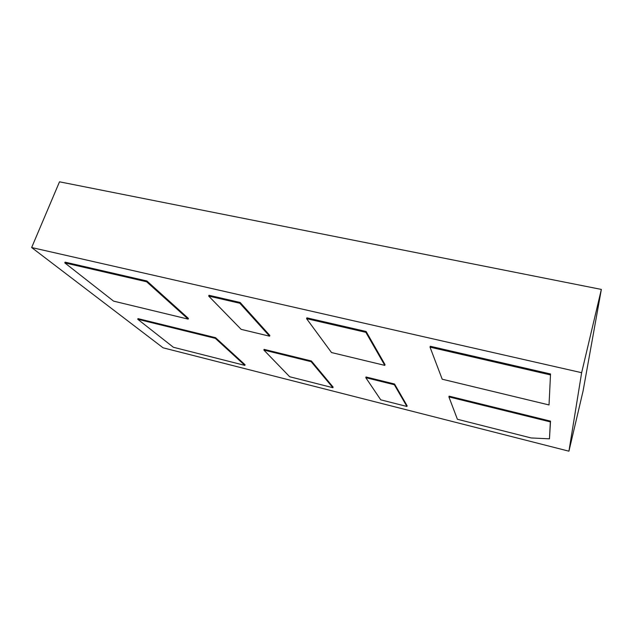 <?xml version="1.0" encoding="UTF-8"?>
<svg xmlns="http://www.w3.org/2000/svg" width="633" height="633" viewBox="0 0 633 633"><rect width="100%" height="100%" fill="white"/><g stroke="black" fill="none" stroke-linecap="round" stroke-linejoin="round"><path stroke-width="0.95" d="M568.932 451.187L583.08 390.972L601.35 289.423L59.502 181.813L31.65 247.535L581.64 372.695L568.932 451.187L163.077 347.81L31.65 247.535M550.528 421.135L449.114 396.163L448.908 396.899L550.346 421.895L550.528 421.135L549.46 438.827L531.15 437.957L457.398 419.268L448.908 396.899M240.152 302.471L269.84 335.466L269.595 336.194L241.157 329.358L208.684 296.078L208.969 295.287L240.152 302.471L239.867 303.27L269.595 336.194M550.536 373.976L549.025 404.946L442.198 379.214L430.021 347.137L430.274 346.267L550.536 373.976L549.025 404.946M311.396 360.992L264.096 349.369L263.866 350.049L311.167 361.688L311.396 360.992L333.093 387.072L332.895 387.705L289.685 376.746L263.866 350.049M146.903 280.989L188.412 318.423L188.159 319.119L113.576 301.126L64.795 262.885L65.104 262.141L146.903 280.989L146.603 281.756L188.159 319.119M366.119 331.486L385.03 364.624L384.801 365.383L331.518 352.549L306.578 318.66L306.855 317.837L366.119 331.486L365.858 332.333L384.801 365.383M215.568 337.69L245.082 364.782L244.876 365.391L173.379 347.264L137.741 319.254L137.986 318.621L215.568 337.69L215.339 338.354L244.876 365.391M394.549 384.017L407.122 405.816L406.932 406.473L380.734 399.827L365.795 377.679L366.009 376.983L394.549 384.017L394.335 384.729L406.932 406.473M601.35 289.423L581.64 372.695M208.684 296.078L239.867 303.27M430.021 347.137L550.314 374.886M549.46 438.827L550.346 421.895M332.895 387.705L311.167 361.688M64.795 262.885L146.603 281.756M306.578 318.66L365.858 332.333M137.741 319.254L215.339 338.354M365.795 377.679L394.335 384.729"/></g></svg>
